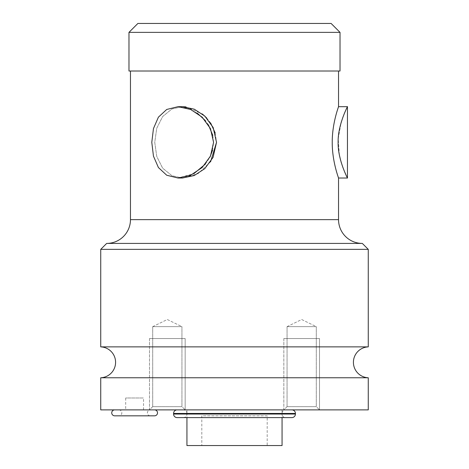 <?xml version="1.0" encoding="UTF-8"?>
<svg xmlns="http://www.w3.org/2000/svg" width="469" height="469" viewBox="0 0 469 469"><rect width="100%" height="100%" fill="white"/><g stroke="black" fill="none" stroke-linecap="round" stroke-linejoin="round"><path stroke-width="0.35" stroke-dasharray="2.35 1.76" d="M177.13 417.609L291.87 417.609M183.373 417.609A3.564 3.564 0 0 0 186.938 414.039L186.938 417.609L282.062 417.609L282.062 414.039L186.938 414.039L282.062 414.039A3.564 3.564 0 0 0 285.627 417.609M282.062 445.55L186.938 445.55M267.195 445.55L201.805 445.55L267.195 445.55L267.195 415.827L201.805 415.827L201.805 445.55M267.195 415.827L201.805 415.827M177.13 409.877L291.87 409.877L177.13 409.877M368.265 409.877L100.735 409.877M283.845 409.877L319.512 409.877L283.845 409.877L319.512 409.877L283.845 409.877L319.512 409.877L283.845 409.877L319.512 409.877L283.845 409.877L287.063 406.658L316.294 406.658L319.512 409.877L316.294 406.658L287.063 406.658L283.845 409.877L283.845 338.536L319.512 338.536L283.845 338.536L319.512 338.536L319.512 409.877L319.512 338.536L283.845 338.536L283.845 409.877M149.488 409.877L185.155 409.877L149.488 409.877L185.155 409.877L149.488 409.877L185.155 409.877L149.488 409.877L185.155 409.877L149.488 409.877L152.706 406.658L181.937 406.658L185.155 409.877L181.937 406.658L152.706 406.658L149.488 409.877L149.488 338.536L185.155 338.536L149.488 338.536L185.155 338.536L185.155 409.877L185.155 338.536L149.488 338.536L149.488 409.877M154.541 409.877L114.706 409.877L154.541 409.877M150.379 409.877L118.868 409.877L150.379 409.877A2.972 2.972 0 0 0 147.407 412.855A2.972 2.972 0 0 0 150.379 415.827L118.868 415.827A2.972 2.972 0 0 0 121.84 412.855A2.972 2.972 0 0 0 118.868 409.877M125.704 409.877L143.543 409.877L125.704 409.877L125.704 397.988L143.543 397.988L125.704 397.988M368.265 377.762L100.735 377.762M368.265 346.872L100.735 346.872M368.265 249.361L100.735 249.361M362.32 243.417L106.68 243.417M338.536 71.012L130.464 71.012L338.536 71.012M182.482 106.68L171.9 109.001L162.614 116.57L156.74 128.295L154.741 142.353L156.757 156.476L162.679 168.219L171.988 175.74L182.482 178.021L171.883 175.693L162.602 168.119L156.74 156.4L154.741 142.353L156.746 128.266L162.632 116.547L171.889 109.007L182.353 106.68M210.604 161.752L198.076 173.612L182.482 178.021L178.021 178.021L193.926 173.618M185.841 106.885L202.344 113.985M206.659 117.948L210.604 122.954M215.218 133.003L216.526 142.353M340.025 71.012L128.975 71.012M340.025 32.367L128.975 32.367M331.108 23.45L137.892 23.45M347.459 178.021L342.939 167.55M341.074 161.946L340.67 160.515M339.363 154.952L338.231 138.601L341.133 122.561M342.98 117.051L347.459 106.68M212.568 150.244L213.583 142.353L212.797 135.4M208.412 124.83L205.404 120.65M197.478 113.322L187.887 108.398L178.021 106.68L166.724 109.465L158.399 117.174L153.445 128.606L151.798 142.353L153.451 156.101L158.405 167.533L166.718 175.236L178.021 178.021M205.393 164.062L209.872 157.291M143.543 409.877L143.543 397.988M287.063 326.647L287.063 406.658L316.294 406.658L316.294 326.647L316.294 406.658L287.063 406.658L287.063 326.647L316.294 326.647L287.063 326.647L316.294 326.647L301.678 319.518L287.063 326.647L316.294 326.647L301.678 319.518L287.063 326.647M152.706 326.647L152.706 406.658L181.937 406.658L181.937 326.647L181.937 406.658L152.706 406.658L152.706 326.647L181.937 326.647L152.706 326.647L181.937 326.647L167.322 319.518L152.706 326.647L181.937 326.647L167.322 319.518L152.706 326.647M150.379 415.827L118.868 415.827M154.541 415.827L114.706 415.827M282.062 409.877L282.062 413.447A3.564 3.564 0 0 1 285.627 409.877L183.373 409.877A3.564 3.564 0 0 1 186.938 413.447L282.062 413.447L186.938 413.447L186.938 409.877L282.062 409.877L186.938 409.877M183.373 409.877L285.627 409.877M287.063 338.536L316.294 338.536L287.063 338.536M152.706 338.536L181.937 338.536L152.706 338.536M173.565 414.039L295.435 414.039M173.565 413.447L295.435 413.447M338.536 219.639L130.464 219.639M182.33 106.68L178.021 106.68"/><path stroke-width="0.7" d="M177.13 409.877A3.564 3.564 0 0 0 173.565 413.447L173.565 414.039A3.564 3.564 0 0 0 177.13 417.609L291.87 417.609A3.564 3.564 0 0 0 295.435 414.039L295.435 413.447A3.564 3.564 0 0 0 291.87 409.877M183.373 417.609L285.627 417.609L282.062 417.609L282.062 445.55L186.938 445.55L186.938 417.609L183.373 417.609M100.735 377.762L368.265 377.762L368.265 409.877L100.735 409.877L100.735 377.762A15.459 15.459 0 0 0 115.585 362.32A15.459 15.459 0 0 0 100.735 346.872L100.735 249.361L106.68 243.417A23.778 23.778 0 0 0 130.464 219.639L130.464 71.012M368.265 377.762A15.459 15.459 0 0 1 353.415 362.32A15.459 15.459 0 0 1 368.265 346.872L100.735 346.872M368.265 346.872L368.265 249.361L100.735 249.361M368.265 249.361L362.32 243.417L106.68 243.417M362.32 243.417A23.778 23.778 0 0 1 338.536 219.639L338.536 178.021C338.765 178.384 332.099 161.553 332.234 142.236C332.175 122.855 338.765 106.346 338.536 106.68C338.765 106.316 332.093 123.165 332.234 142.494C332.181 161.893 338.765 178.343 338.536 178.021L347.459 178.021C348.139 179.381 337.733 160.146 338.12 142.353C337.733 124.555 348.139 105.32 347.459 106.68L347.459 178.021M347.459 106.68L338.536 106.68L338.536 71.012M178.021 178.021L166.718 175.236L158.405 167.533L153.451 156.118L151.798 142.353L153.457 128.57L158.411 117.156L166.73 109.459L178.021 106.68L190.643 109.465L202.168 117.174L210.458 128.606L213.583 142.353L210.458 156.101L202.162 167.533L190.643 175.236L178.021 178.021L182.482 178.021L194.225 175.535L204.719 168.705L213.084 157.361L216.526 142.353L213.161 127.492L204.83 116.101L194.307 109.201L182.482 106.68L185.841 106.885M216.526 142.353L210.604 161.752M202.344 113.985L206.659 117.948M210.604 122.954L215.218 133.003M340.025 32.367L340.025 71.012L128.975 71.012L128.975 32.367L137.892 23.45L331.108 23.45L340.025 32.367L128.975 32.367M342.939 167.55L341.074 161.946M340.67 160.515L339.363 154.952M341.133 122.561L342.98 117.051M212.797 135.4L208.412 124.83M205.404 120.65L197.478 113.322M193.926 173.618L205.393 164.062M209.872 157.291L212.568 150.244M154.541 409.877A2.972 2.972 0 0 1 157.514 412.855A2.972 2.972 0 0 1 154.541 415.827L114.706 415.827A2.972 2.972 0 0 1 111.733 412.855A2.972 2.972 0 0 1 114.706 409.877M173.565 414.039L295.435 414.039M173.565 413.447L295.435 413.447M338.536 219.639L130.464 219.639M182.482 106.68L178.021 106.68"/></g></svg>
